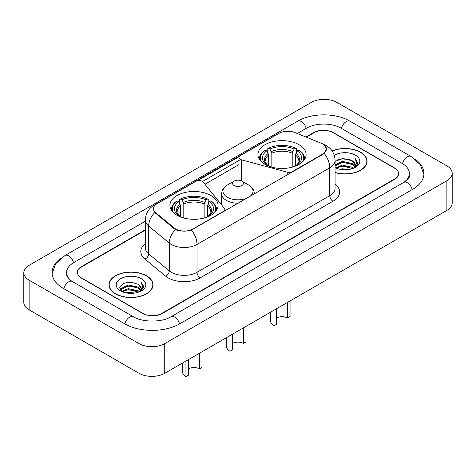 <?xml version="1.0" encoding="UTF-8"?>
<svg xmlns="http://www.w3.org/2000/svg" width="476" height="476" viewBox="0 0 476 476"><rect width="100%" height="100%" fill="white"/><g stroke="black" fill="none" stroke-linecap="round" stroke-linejoin="round"><path stroke-width="0.71" d="M292.329 171.985L292.329 171.622A4.546 2.624 180 0 1 287.195 172.139L241.612 159.871A4.546 2.624 180 0 1 240.32 159.347A4.546 2.624 180 0 1 238.988 157.491A4.546 2.624 180 0 1 240.32 155.634L279.019 133.292A12.269 7.086 0 0 1 294.739 132.501L321.199 143.193A12.269 7.086 0 0 1 322.835 143.99A12.269 7.086 0 0 1 326.429 149L326.429 150.083M211.005 195.565A24.086 13.905 0 0 0 184.759 192.548A24.086 13.905 0 0 0 169.89 205.4A24.086 13.905 0 0 0 176.941 215.229A24.086 13.905 0 0 0 203.192 218.246A24.086 13.905 0 0 0 218.062 205.4A24.086 13.905 0 0 0 211.005 195.565M299.059 144.728A24.086 13.905 0 0 0 272.808 141.717A24.086 13.905 0 0 0 257.938 154.563A24.086 13.905 0 0 0 264.995 164.399A24.086 13.905 0 0 0 291.241 167.409A24.086 13.905 0 0 0 306.11 154.563A24.086 13.905 0 0 0 299.059 144.728M193.012 228.962L223.518 211.35A4.546 2.624 180 0 0 224.85 209.494A4.546 2.624 180 0 0 224.422 208.381L203.169 182.064A4.546 2.624 180 0 0 195.832 181.32L157.134 203.663A12.269 7.086 0 0 0 153.54 208.672A12.269 7.086 0 0 0 155.753 212.736L174.281 228.016A12.269 7.086 0 0 0 193.012 228.962L193.012 229.325M292.329 171.622L322.835 154.01A12.269 7.086 0 0 0 326.429 149M145.353 230.134L81.503 266.994A13.631 7.872 0 0 0 77.511 272.558A13.631 7.872 0 0 0 81.503 278.127L142.562 313.375A13.631 7.872 0 0 0 161.84 313.375L394.497 179.053A13.631 7.872 0 0 0 398.489 173.49A13.631 7.872 0 0 0 394.497 167.921L333.438 132.673A13.631 7.872 0 0 0 314.16 132.673L306.336 137.189M404.862 181.695A24.538 14.167 0 0 0 409.396 173.49A24.538 14.167 0 0 0 402.208 163.47L341.155 128.217A24.538 14.167 0 0 0 306.449 128.217L297.268 133.518M145.353 221.227L73.792 262.544A24.538 14.167 0 0 0 66.604 272.558A24.538 14.167 0 0 0 71.138 280.763M139.028 343.618A18.177 10.496 0 0 0 164.732 343.618L446.875 180.725A18.177 10.496 0 0 0 452.2 173.3A18.177 10.496 0 0 0 446.875 165.88L336.972 102.429A18.177 10.496 0 0 0 311.268 102.429L29.125 265.322A18.177 10.496 0 0 0 23.8 272.748A18.177 10.496 0 0 0 29.125 280.168L139.028 343.618L139.028 373.303A18.177 10.496 0 0 0 164.732 373.303L446.875 210.41A18.177 10.496 0 0 0 452.2 202.99L452.2 173.3M23.8 272.748L23.8 302.433A18.177 10.496 0 0 0 29.125 309.852L139.028 373.303M61.101 258.129A39.086 22.562 0 0 0 52.062 272.558A39.086 22.562 0 0 0 63.51 288.515L124.563 323.763A39.086 22.562 0 0 0 179.839 323.763L412.49 189.442A39.086 22.562 0 0 0 423.938 173.49A39.086 22.562 0 0 0 414.899 159.055M335.068 172.604A22.039 12.727 0 0 0 367.05 161.245A22.039 12.727 0 0 0 360.594 152.243A22.039 12.727 0 0 0 332.117 150.922M146.578 275.806A22.039 12.727 0 0 0 122.558 273.045A22.039 12.727 0 0 0 108.95 284.803A22.039 12.727 0 0 0 115.406 293.805A22.039 12.727 0 0 0 139.426 296.56A22.039 12.727 0 0 0 153.034 284.803A22.039 12.727 0 0 0 146.578 275.806M109.177 285.951A22.039 12.727 0 0 0 109.099 286.29M324.674 145.347L326.59 148.923L324.186 153.415L322.996 154.278L191.471 230.039C186.604 231.509 181.743 231.509 176.882 230.039L174.121 228.647L154.771 212.534L153.379 208.994L154.004 206.739M197.54 180.701L239.244 156.622M202.532 181.487L240.32 159.674M145.353 229.759L81.342 266.715A13.631 7.872 0 0 0 77.35 272.284A13.631 7.872 0 0 0 81.342 277.847L143.044 313.47A13.631 7.872 0 0 0 162.322 313.47L394.658 179.333A13.631 7.872 0 0 0 398.65 173.764A13.631 7.872 0 0 0 394.658 168.201L332.956 132.578A13.631 7.872 0 0 0 313.678 132.578L305.961 137.034M152.879 286.29A22.039 12.727 0 0 0 152.808 285.951M366.901 162.727A22.039 12.727 0 0 0 366.823 162.387M335.068 172.455A21.813 12.596 0 0 0 366.823 161.245A21.813 12.596 0 0 0 360.433 152.338A21.813 12.596 0 0 0 332.2 151.047M339.84 169.26L342.351 168.807L349.027 169.48M342.779 169.7L346.052 169.777M335.663 167.844L342.351 165.101L352.276 167.255L353.531 168.242M336.3 168.165L342.351 166.029L352.775 168.528M335.068 164.999L342.351 161.388L352.276 163.542L354.929 166.499M335.068 165.928L342.351 162.316L352.276 164.47L354.691 166.939M353.585 168.218A10.276 5.932 0 0 0 355.28 164.952A10.276 5.932 0 0 0 352.276 160.757L355.274 165.178M335.068 167.588A14.815 8.556 0 0 0 355.489 167.29A14.815 8.556 0 0 0 355.489 155.194A14.815 8.556 0 0 0 334.283 155.343M352.276 160.757L343.119 158.502L335.068 161.334M354.59 167.772L357.643 163.863L357.738 162.947L355.197 158.532L356.685 163.47L353.745 168.153M355.197 158.532L357.738 163.125M336.954 160.019L341.714 158.859L350.092 159.621M338.644 163.155L341.714 162.566L349.783 163.238M338.644 166.862L341.714 166.279L349.783 166.951M115.567 293.71A21.813 12.596 0 0 0 139.337 296.441A21.813 12.596 0 0 0 152.808 284.803A21.813 12.596 0 0 0 146.418 275.901A21.813 12.596 0 0 0 122.641 273.17A21.813 12.596 0 0 0 109.177 284.803A21.813 12.596 0 0 0 115.567 293.71M125.825 292.823L128.33 292.371L135.011 293.037M128.758 293.264L132.03 293.341M121.642 291.407L128.33 288.664L138.254 290.812L139.51 291.806M122.278 291.728L128.33 289.587L138.754 292.091M120.815 290.64L121.071 288.527L128.33 284.951L138.254 287.105L140.908 290.062M120.755 290.378L121.071 289.456L128.33 285.88L138.254 288.034L140.67 290.503M139.569 291.782A10.276 5.932 0 0 0 141.265 288.515A10.276 5.932 0 0 0 138.254 284.321L141.259 288.742M141.467 278.757A14.815 8.556 0 0 0 120.511 278.757A14.815 8.556 0 0 0 120.511 290.854A14.815 8.556 0 0 0 141.467 290.854A14.815 8.556 0 0 0 141.467 278.757M138.254 284.321L130.936 282.072L123.349 283.375L119.69 287.266L121.767 291.502M140.569 291.33L143.627 287.427L143.722 286.504L141.176 282.095L142.663 287.028L139.73 291.717M141.176 282.095L143.722 286.683M122.933 283.583L127.693 282.417L136.071 283.178M124.629 286.713L127.693 286.13L135.767 286.802M124.629 290.425L127.693 289.842L135.767 290.509M290.057 300.945L290.057 316.534L287.486 318.016A7.723 4.462 0 0 0 276.562 318.016M276.562 308.74L276.562 324.323L273.992 325.81L273.992 310.221M287.486 318.016L287.486 302.433M268.637 166.124L268.637 155.021L266.691 150.91A19.54 11.281 0 0 0 266.691 164.898L266.328 165.112M267.774 152.766L267.774 148.56L268.422 148.191A21.634 12.489 0 0 1 295.632 148.191L294.144 149.053A19.54 11.281 0 0 0 269.91 149.053L271.85 153.171L271.85 167.165M292.199 167.165L292.199 153.171L294.144 149.053M261.491 161.834A21.634 12.489 0 0 1 265.203 150.047L264.561 150.416A22.539 13.013 0 0 0 259.485 158.645A22.539 13.013 0 0 0 259.539 159.543M295.632 148.191L296.274 148.56L296.274 152.766M265.203 150.047L266.691 150.91M269.91 149.053L268.422 148.191M266.691 164.898L268.476 166.059M304.509 159.543A22.539 13.013 0 0 0 304.563 158.645A22.539 13.013 0 0 0 299.487 150.416L298.845 150.047A21.634 12.489 0 0 1 302.558 161.834M297.72 165.112L297.357 164.898A19.54 11.281 0 0 0 297.357 150.91L298.845 150.047M295.572 166.059L297.357 164.898M297.357 150.91L295.412 155.021L295.412 166.124M270.665 312.143L270.665 321.169A11.359 6.557 0 0 0 273.992 325.81M202.008 351.782L202.008 367.365L199.438 368.852A7.723 4.462 0 0 0 188.514 368.852M188.514 359.57L188.514 375.159L185.943 376.641L185.943 361.058M199.438 368.852L199.438 353.263M180.588 216.961L180.588 205.858L178.643 201.741A19.54 11.281 0 0 0 178.643 215.735L178.28 215.943M179.726 203.603L179.726 199.396L180.368 199.028A21.634 12.489 0 0 1 207.578 199.028L206.09 199.884A19.54 11.281 0 0 0 181.856 199.884L183.801 204.002L183.801 218.002M204.15 218.002L204.15 204.002L206.09 199.884M173.442 212.665A21.634 12.489 0 0 1 177.155 200.884L176.513 201.253A22.539 13.013 0 0 0 171.437 209.482A22.539 13.013 0 0 0 171.491 210.38M207.578 199.028L208.226 199.396L208.226 203.603M177.155 200.884L178.643 201.741M181.856 199.884L180.368 199.028M178.643 215.735L180.428 216.895M216.461 210.38A22.539 13.013 0 0 0 216.515 209.482A22.539 13.013 0 0 0 211.439 201.253L210.797 200.884A21.634 12.489 0 0 1 214.509 212.665M209.672 215.943L209.309 215.735A19.54 11.281 0 0 0 209.309 201.741L210.797 200.884M207.524 216.895L209.309 215.735M209.309 201.741L207.363 205.858L207.363 216.961M182.611 362.98L182.611 372.006A11.359 6.557 0 0 0 185.943 376.641M246.032 326.363L246.032 341.947L243.462 343.434A7.723 4.462 0 0 0 232.538 343.434M232.538 334.158L232.538 349.741L229.968 351.228L229.968 335.639M243.462 343.434L243.462 327.845M254.362 193.762L254.362 193.905A16.363 9.443 0 0 0 254.362 193.762C254.238 190.12 252.328 187.199 248.627 185.003L241.856 181.094A5.456 3.148 0 0 0 234.144 181.094A5.456 3.148 0 0 0 234.144 185.545A5.456 3.148 0 0 0 241.856 185.545A5.456 3.148 0 0 0 241.856 181.094L248.627 185.003A15.03 8.675 0 0 1 249.62 196.642M226.641 337.561L226.641 346.587A11.359 6.557 0 0 0 229.968 351.228M223.518 211.713L223.518 211.35M155.753 212.736L155.753 213.498M174.281 228.016L174.281 228.772M322.835 154.01L322.835 154.373M287.195 174.948L287.195 172.139M241.612 180.963L241.612 159.871M179.565 323.924A7.271 4.201 -120 0 0 171.057 316.724C162.12 322.508 142.282 322.508 133.339 316.724L72.287 281.477L70.139 280.055L66.908 276.235L66.604 274.789M124.837 323.924A7.271 4.201 -60 0 1 129.704 317.087A7.271 4.201 -60 0 1 133.339 316.724M63.784 288.676A7.271 4.201 -60 0 1 68.651 281.834A7.271 4.201 -60 0 1 72.287 281.477M52.104 273.587L55.722 263.698L65.016 255.505A7.271 4.201 60 0 1 73.518 262.704M65.016 255.505L297.673 121.178A7.271 4.201 60 0 1 306.175 128.377M297.673 121.178C311.851 112.747 335.747 112.747 349.931 121.178A7.271 4.201 120 0 0 346.296 121.541A7.271 4.201 120 0 0 341.429 128.377M423.896 174.513L420.278 164.625L410.984 156.431A7.271 4.201 120 0 0 407.349 156.788A7.271 4.201 120 0 0 402.482 163.631M412.216 189.603A7.271 4.201 -120 0 0 403.713 182.403L171.057 316.724M164.732 373.303L164.732 343.618M29.125 309.852L29.125 280.168M446.875 210.41L446.875 180.725M335.068 184.075A22.723 13.12 180 0 1 332.956 201.223L200.241 277.847A4.546 2.624 60 0 1 197.028 272.284L329.743 195.66A18.177 10.496 0 0 0 335.068 188.24L335.068 160.406A18.177 10.496 180 0 1 329.743 167.832A15.904 9.181 -120 0 0 324.186 153.415M200.241 277.847A22.723 13.12 180 0 1 168.105 277.847A22.723 13.12 180 0 1 165.559 276.098L144.918 259.075A22.723 13.12 180 0 1 145.353 243.676M171.318 272.284A18.177 10.496 0 0 0 197.028 272.284L197.028 244.45A18.177 10.496 180 0 1 171.318 244.45A18.177 10.496 180 0 1 169.283 243.052L148.637 226.029A18.177 10.496 180 0 1 145.353 220.007L145.353 247.835A18.177 10.496 0 0 0 148.637 253.857L169.283 270.88A18.177 10.496 0 0 0 171.318 272.284M335.068 160.406C334.759 153.873 331.891 148.97 326.453 145.704L324.156 144.585A15.904 7.449 112 0 0 323.478 144.389M191.471 230.039A15.904 9.181 60 0 1 197.028 244.45L329.743 167.832L329.743 195.66A4.546 2.624 60 0 0 332.956 201.223M155.682 204.674A15.904 9.181 -120 0 0 153.968 205.305C148.53 208.571 145.656 213.474 145.353 220.007M153.968 205.305L277.847 133.786A15.904 9.181 60 0 1 279.049 133.274M154.771 212.534A15.904 10.639 129.5 0 0 148.637 226.029L148.637 253.857A4.546 3.04 -50.5 0 1 144.918 259.075M175.477 229.486A15.904 10.639 129.5 0 0 169.283 243.052L169.283 270.88A4.546 3.04 -50.5 0 1 165.559 276.098M204.918 184.236L238.988 164.571M221.637 202.413L220.251 203.216M268.637 155.021A16.815 9.71 0 0 0 265.209 160.9C264.751 161.757 265.763 163.387 268.244 165.791M292.199 153.171A16.815 9.71 0 0 0 271.85 153.171M268.161 153.439A17.481 10.091 0 0 0 268.161 165.731M292.675 151.582A17.481 10.091 0 0 0 271.374 151.582M295.888 165.731A17.481 10.091 0 0 0 295.888 153.439M295.804 165.791C298.285 163.393 299.297 161.763 298.839 160.9A16.815 9.71 0 0 0 295.412 155.021M180.588 205.858A16.815 9.71 0 0 0 177.161 211.731C176.703 212.594 177.715 214.224 180.196 216.622M204.15 204.002A16.815 9.71 0 0 0 183.801 204.002M180.112 204.275A17.481 10.091 0 0 0 180.112 216.568M204.626 202.419A17.481 10.091 0 0 0 183.325 202.419M207.839 216.568A17.481 10.091 0 0 0 207.839 204.275M207.756 216.622C210.237 214.224 211.249 212.599 210.791 211.731A16.815 9.71 0 0 0 207.363 205.858M221.637 204.936L221.637 193.762C221.762 190.12 223.672 187.199 227.373 185.003A15.03 8.675 0 0 0 227.373 197.272A15.03 8.675 0 0 0 247.532 197.849M221.637 193.762A16.363 9.443 0 0 0 226.433 200.444A16.363 9.443 0 0 0 238.25 203.21M238.988 180.225L238.988 157.491M153.54 208.672L153.54 210.178M224.85 210.945L224.85 209.494M409.396 175.715C410.407 176.453 408.515 178.678 403.713 182.403M349.931 121.178L410.984 156.431M277.847 133.786L282 132.025M324.156 144.585L323.168 144.186M366.823 163.066L366.823 161.245M152.808 286.629L152.808 284.803M120.72 290.533L120.72 289.914M109.177 286.629L109.177 284.803M259.485 159.466L259.485 158.645M304.563 159.466L304.563 158.645M171.437 210.297L171.437 209.482M216.515 210.297L216.515 209.482M234.144 181.094L227.373 185.003"/></g></svg>
